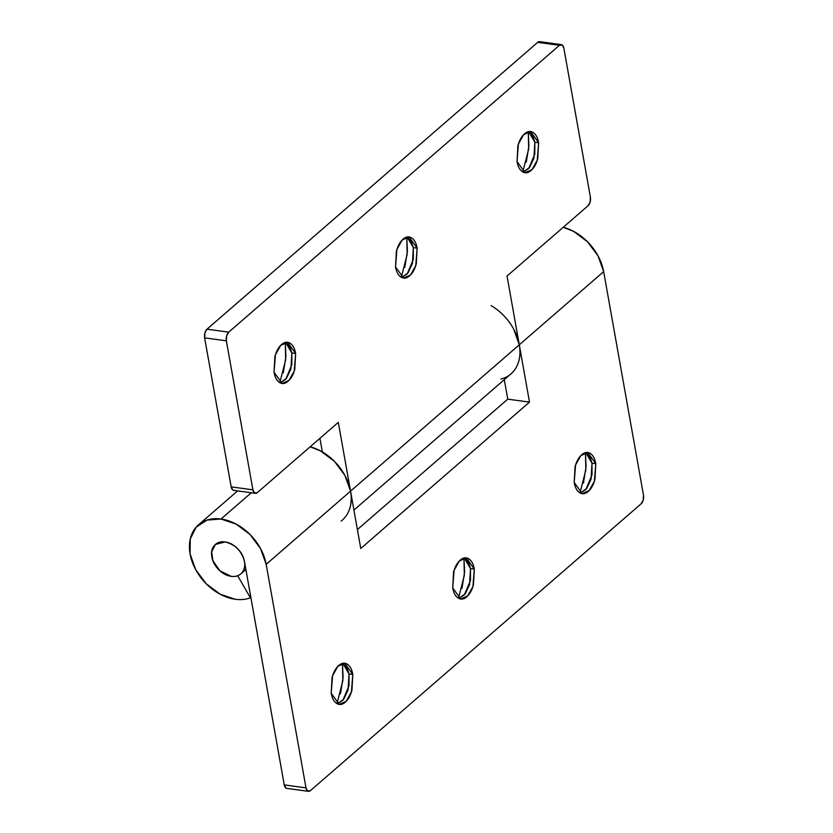 <?xml version="1.0" encoding="UTF-8"?>
<svg xmlns="http://www.w3.org/2000/svg" width="833" height="833" viewBox="0 0 833 833"><rect width="100%" height="100%" fill="white"/><g stroke="black" fill="none" stroke-linecap="round" stroke-linejoin="round"><path stroke-width="1.25" d="M331.211 693.202L332.606 675.688L337.875 666.317L344.81 663.297L352.807 674.47L349.006 673.949L342.769 663.307L347.257 668.274L349.006 673.949L343.134 663.485L349.006 673.949L348.996 685.736L342.894 700.23L337.344 703.802L343.737 699.189L348.079 689.922L349.006 673.949L352.807 674.47L351.953 690.182C350.485 695.586 348.256 699.585 345.279 702.177C342.29 704.76 339.427 705.176 336.688 703.427C333.939 701.678 332.117 698.262 331.211 693.202L332.065 677.489C333.533 672.075 335.761 668.076 338.739 665.494C341.728 662.912 344.591 662.495 347.34 664.245C350.079 665.994 351.911 669.399 352.807 674.47L351.411 691.984L346.143 701.355L339.208 704.374L331.211 693.202M452.704 587.827L454.1 570.313L459.379 560.942L466.303 557.923L474.31 569.095L470.499 568.575L464.273 557.933L468.75 562.9L470.499 568.575L464.627 558.11L470.499 568.575L470.489 580.362L464.387 594.856L458.837 598.427L465.231 593.814L469.573 584.547L470.499 568.575L474.31 569.095L473.456 584.808C471.978 590.212 469.75 594.21 466.772 596.803C463.794 599.385 460.93 599.802 458.181 598.052C455.432 596.303 453.61 592.888 452.704 587.827L453.558 572.115C455.026 566.7 457.255 562.702 460.243 560.12C463.221 557.537 466.084 557.121 468.833 558.87C471.582 560.619 473.404 564.024 474.31 569.095L472.915 586.609L467.636 595.98L460.701 599L452.704 587.827M574.197 482.453L575.593 464.939L580.872 455.568L587.806 452.548L595.803 463.721L591.992 463.2L585.766 452.558L590.243 457.525L591.992 463.2L586.12 452.736L591.992 463.2L591.992 474.987L585.891 489.481L580.33 493.053L586.724 488.44L591.076 479.173L591.992 463.2L595.803 463.721L594.949 479.433C593.481 484.837 591.253 488.836 588.265 491.428C585.287 494.011 582.423 494.427 579.674 492.678C576.925 490.929 575.103 487.513 574.197 482.453L575.051 466.74C576.53 461.326 578.748 457.327 581.736 454.745C584.714 452.163 587.577 451.736 590.326 453.496C593.075 455.245 594.897 458.65 595.803 463.721L594.408 481.235L589.129 490.606L582.205 493.625L574.197 482.453M225.077 541.95C235.104 544.386 241.56 550.863 244.433 561.369L284.251 784.894L244.433 561.369C243.59 556.621 241.278 552.352 237.499 548.562C241.278 552.352 243.59 556.621 244.433 561.369C245.287 566.117 244.413 569.959 241.83 572.875C239.248 575.801 235.697 576.957 231.199 576.342A19.43 14.078 -130.9 0 0 237.676 575.718L250.4 597.813A45.346 32.841 49.1 0 1 235.281 599.271A45.346 32.841 49.1 0 1 194.922 568.179A45.346 32.841 49.1 0 1 197.973 525.29A45.346 32.841 49.1 0 1 220.984 519.032L251.274 492.761L220.984 519.032A45.346 32.841 49.1 0 1 266.175 564.337L305.992 787.862L307.7 791.058L310.386 790.663L641.129 503.809L643.211 500.06L643.482 495.146L603.665 271.631L519.292 344.81L529.496 402.12L360.762 548.468L350.547 491.158L266.175 564.337L350.547 491.158A45.346 32.841 -130.9 0 0 310.136 446.811L320.466 450.892L334.356 461.274L344.914 475.414L350.547 491.158L360.762 548.468L529.496 402.12L519.292 344.81L603.665 271.631A45.346 32.841 -130.9 0 0 563.254 227.274L573.583 231.355L587.473 241.737L598.032 255.877L603.665 271.631L643.482 495.146A6.477 3.447 -82.2 0 1 641.129 503.809L310.386 790.663A6.477 3.447 -82.2 0 1 308.449 791.34A6.477 3.447 -82.2 0 1 305.992 787.862L266.175 564.337L260.542 548.593L249.983 534.453L236.093 524.072L220.984 519.032L206.98 520.094L196.182 527.112L190.257 539.003L190.091 553.966L195.724 569.71L206.292 583.85L220.183 594.231L235.281 599.271A45.346 32.841 -130.9 0 0 250.4 597.813L250.858 597.417L250.4 597.813L237.676 575.718A19.43 14.078 49.1 0 1 231.199 576.342L219.902 570.803L212.852 560.619L211.665 551.842L215.403 544.47L225.077 541.95C229.575 542.564 233.719 544.772 237.499 548.562C233.719 544.772 229.575 542.564 225.077 541.95A19.43 14.078 49.1 0 1 241.82 554.247A19.43 14.078 49.1 0 1 242.236 572.396A19.43 14.078 49.1 0 1 231.199 576.342C226.691 575.728 222.557 573.531 218.777 569.73C214.987 565.94 212.675 561.671 211.832 556.923C210.988 552.175 211.853 548.343 214.445 545.417C217.028 542.491 220.568 541.346 225.077 541.95C220.568 541.346 217.028 542.491 214.445 545.417C211.853 548.343 210.988 552.175 211.832 556.923C212.675 561.671 214.987 565.94 218.777 569.73C222.557 573.531 226.691 575.728 231.199 576.342A19.43 14.078 49.1 0 1 214.445 564.045A19.43 14.078 49.1 0 1 214.039 545.907A19.43 14.078 49.1 0 1 225.077 541.95M287.01 788.424L285.969 788.091L284.251 784.894L305.992 787.862L284.251 784.894A6.477 3.447 97.8 0 0 286.719 788.382M357.388 529.569L507.766 399.153L504.288 379.661L507.766 399.153L529.496 402.12L507.766 399.153L357.388 529.569M461.971 588.379L464.575 572.177L463.96 558.006L464.335 575.374L458.483 598.24M583.464 483.005L586.068 466.803L585.453 452.631L585.828 469.999L579.987 492.865M340.478 693.764L343.081 677.552L342.457 663.38L342.842 680.748L336.99 703.614M491.095 305.596A45.346 32.841 49.1 0 1 519.292 344.81L513.659 329.056M280.18 382.847L286.562 378.234L290.915 368.967L291.831 352.994L295.642 353.515L294.247 371.029L288.968 380.4L282.033 383.419L274.036 372.247L274.89 356.534C276.358 351.12 278.586 347.122 281.575 344.539C284.553 341.957 287.416 341.54 290.165 343.29C292.914 345.039 294.736 348.444 295.642 353.515L294.788 369.227C293.31 374.631 291.092 378.63 288.103 381.222C285.125 383.805 282.262 384.221 279.513 382.472C276.764 380.723 274.942 377.307 274.036 372.247L275.431 354.733L280.711 345.362L287.635 342.342L295.642 353.515L291.831 352.994L285.604 342.353L290.082 347.319L291.831 352.994L285.958 342.53L291.831 352.994L291.821 364.781L285.729 379.275L280.169 382.847M395.54 266.872L396.924 249.359L402.204 239.987L409.138 236.968L417.135 248.14L413.335 247.62L407.098 236.978L411.575 241.945L413.335 247.62L407.452 237.155L413.335 247.62L413.324 259.407L407.222 273.901L401.662 277.472L408.066 272.86L412.408 263.592L413.335 247.62L417.135 248.14L416.281 263.853C414.813 269.257 412.585 273.255 409.597 275.848C406.619 278.43 403.755 278.847 401.006 277.097C398.257 275.348 396.435 271.933 395.54 266.872L396.383 251.16C397.862 245.745 400.09 241.747 403.068 239.165C406.046 236.582 408.92 236.166 411.658 237.915C414.407 239.665 416.229 243.069 417.135 248.14L415.74 265.654L410.461 275.025L403.536 278.045L395.54 266.872M517.033 161.498L518.428 143.984L523.697 134.613L530.631 131.593L538.628 142.766L534.828 142.245L528.591 131.604L533.078 136.57L534.828 142.245L528.955 131.781L534.828 142.245L534.817 154.032L528.716 168.526L523.166 172.098L529.559 167.485L533.901 158.218L534.828 142.245L538.628 142.766L537.774 158.478C536.306 163.882 534.078 167.881 531.1 170.473C528.112 173.056 525.248 173.472 522.499 171.723C519.761 169.974 517.928 166.558 517.033 161.498L517.887 145.785C519.355 140.371 521.583 136.373 524.561 133.79C527.549 131.208 530.413 130.781 533.162 132.541C535.9 134.29 537.733 137.695 538.628 142.766L537.233 160.28L531.964 169.651L525.029 172.67L517.033 161.498M540.398 41.942L537.712 42.337L206.98 329.191L204.887 332.94L204.626 337.854L231.168 486.868L232.876 490.064L233.927 490.387M319.924 438.314L322.35 451.944L319.924 438.314M401.319 277.285L407.16 254.419L406.785 237.051L407.399 251.222L404.796 267.424M522.812 171.91L528.663 149.045L528.278 131.676L528.903 145.848L526.3 162.05M279.815 382.659L285.667 359.794L285.292 342.425L285.906 356.597L283.303 372.809M561.348 44.618L539.607 41.65A6.477 3.447 97.8 0 0 537.712 42.337L559.453 45.305L537.712 42.337L206.98 329.191L228.711 332.159L559.453 45.305A6.477 3.447 -82.2 0 1 561.39 44.618A6.477 3.447 -82.2 0 1 563.847 48.106L590.389 197.119L563.847 48.106L562.14 44.909L559.453 45.305L228.711 332.159L226.628 335.907L226.357 340.812L252.909 489.825L254.617 493.021L257.303 492.636L338.302 422.383L350.547 491.158L519.292 344.81L507.037 276.025L588.036 205.782L590.128 202.034L590.389 197.119A6.477 3.447 -82.2 0 1 588.036 205.782L507.037 276.025L519.292 344.81L350.547 491.158A45.346 32.841 49.1 0 1 341.186 521.073M347.767 513.232C351.12 506.953 352.047 499.592 350.547 491.158L338.302 422.383L257.303 492.636A6.477 3.447 -82.2 0 1 255.367 493.313A6.477 3.447 -82.2 0 1 252.909 489.825L226.357 340.812L204.626 337.854L231.168 486.868L252.909 489.825L231.168 486.868A6.477 3.447 97.8 0 0 233.625 490.345M509.931 374.715A45.346 32.841 -130.9 0 0 519.292 344.81C520.792 353.234 519.865 360.595 516.512 366.874C513.159 373.163 507.974 377.234 500.977 379.088M206.98 329.191A6.477 3.447 97.8 0 0 204.626 337.854L226.357 340.812A6.477 3.447 -82.2 0 1 228.711 332.159L206.98 329.191M344.81 663.297L343.977 663.183M466.365 557.933L465.47 557.808M587.806 452.548L586.973 452.434M198.421 524.894L237.624 490.897M582.205 493.625L581.59 493.542M460.701 599L460.087 598.917M339.208 704.374L338.594 704.291M308.491 791.35L286.75 788.382M287.635 342.342L286.812 342.228M409.138 236.968L408.305 236.853M530.631 131.593L529.798 131.479M510.962 373.871L353.921 510.077M525.029 172.67L524.415 172.587M403.536 278.045L402.922 277.962M282.033 383.419L281.429 383.336M233.667 490.356L255.408 493.323M241.133 573.604L245.881 569.48"/></g></svg>
